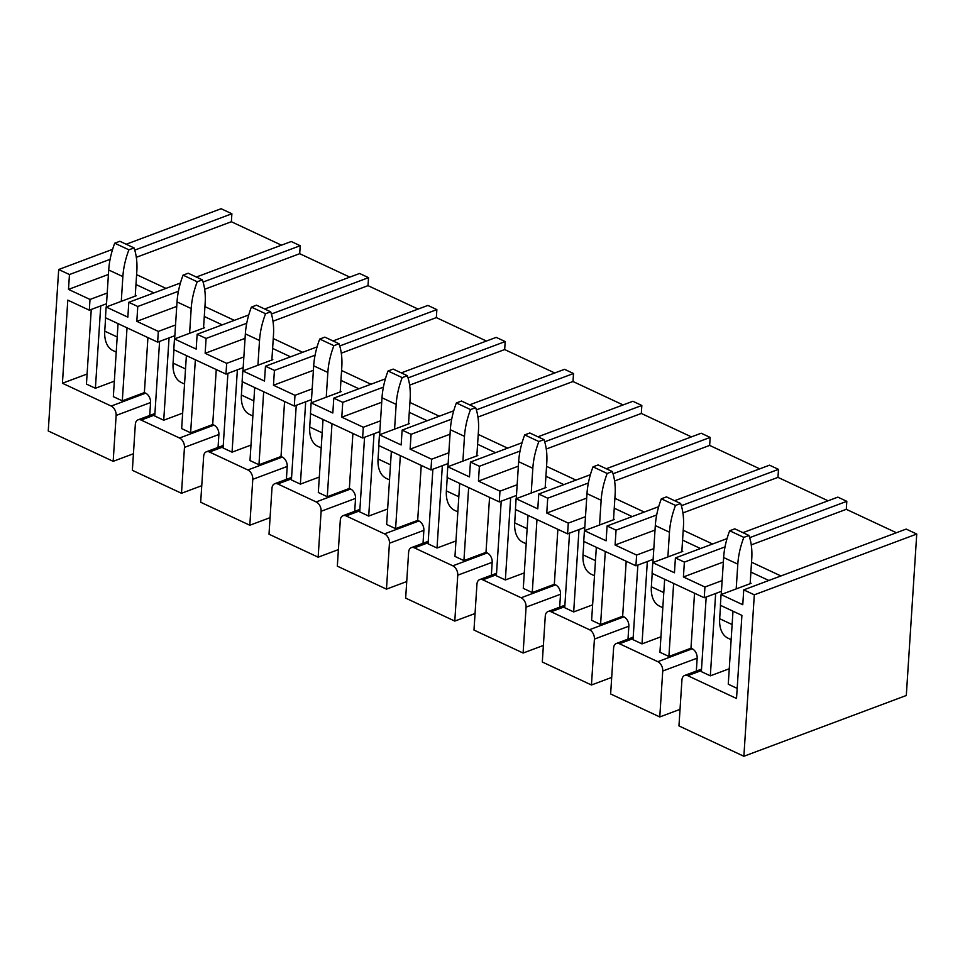 <?xml version="1.0" encoding="UTF-8"?>
<svg xmlns="http://www.w3.org/2000/svg" width="965" height="965" viewBox="0 0 965 965"><rect width="100%" height="100%" fill="white"/><g stroke="black" fill="none" stroke-linecap="round" stroke-linejoin="round"><path stroke-width="1.45" d="M126.21 244.242L221.13 208.73L231.89 213.76L134.75 250.116M112.615 249.332L58.696 269.512L69.456 274.543L110.094 259.332M180.431 282.986L128.803 302.31L137.778 306.496L178.416 291.285M196.329 277.039L291.249 241.515L300.212 245.713L203.072 282.057M264.651 308.993L359.571 273.469L368.534 277.655L271.394 314.011M248.753 314.94L197.137 334.264L206.1 338.45L246.738 323.239M332.973 340.947L427.893 305.423L436.856 309.608L339.728 345.965M315.072 355.192L274.422 370.403L265.459 366.205L317.087 346.893M401.307 372.888L496.215 337.376L505.19 341.562L408.05 377.918M383.394 387.146L342.756 402.357L333.781 398.159L385.409 378.847M469.629 404.842L564.549 369.318L573.512 373.515L476.372 409.872M453.731 410.788L402.116 430.113L411.078 434.31L451.717 419.1M537.951 436.795L632.871 401.271L641.834 405.469L544.694 441.825M522.053 442.742L470.438 462.066L479.4 466.264L520.038 451.053M590.387 474.696L538.76 494.02L547.722 498.205L588.373 482.995M606.285 468.749L701.193 433.225L710.156 437.422L613.028 473.767M674.607 500.702L769.515 465.178L778.49 469.364L681.35 505.72M656.695 514.948L616.056 530.159L607.082 525.973L658.709 506.649M742.929 532.656L837.849 497.132L846.812 501.318L749.672 537.674M727.031 538.603L675.416 557.915L684.378 562.113L725.017 546.902M916.75 534.031L906.171 529.085L743.738 589.868L754.316 594.814L743.87 756.271L906.304 695.488L916.75 534.031L754.316 594.814M349.788 277.124L299.693 253.698L300.212 245.713M418.11 309.077L368.015 285.652L368.534 277.655M486.432 341.031L436.349 317.606L436.856 309.608M554.766 372.985L504.671 349.559L505.19 341.562M623.088 404.938L572.993 381.513L573.512 373.515M691.41 436.88L641.315 413.454L641.834 405.469M759.732 468.833L709.649 445.408L710.156 437.422M828.067 500.787L777.971 477.361L778.49 469.364M896.389 532.74L846.293 509.315L846.812 501.318M281.466 245.17L231.371 221.745L231.89 213.76M659.771 716.947L662.738 671.037A7.563 5.018 -110.5 0 0 657.804 661.676L619.421 643.727A7.563 5.018 -110.5 0 0 616.333 643.498A7.563 5.018 -110.5 0 0 613.595 648.058L610.628 693.968L659.771 716.947L680.023 709.359M591.448 684.993L594.416 639.095A7.563 5.018 -110.5 0 0 589.47 629.723L551.099 611.774A7.563 5.018 -110.5 0 0 547.999 611.545A7.563 5.018 -110.5 0 0 545.273 616.116L542.306 662.014L591.448 684.993L611.701 677.406M523.114 653.04L526.082 607.142A7.563 5.018 -110.5 0 0 521.148 597.769L482.777 579.82A7.563 5.018 -110.5 0 0 479.677 579.591A7.563 5.018 -110.5 0 0 476.951 584.163L473.984 630.061L523.114 653.04L543.379 645.452M454.792 621.086L457.76 575.188A7.563 5.018 -110.5 0 0 452.826 565.816L414.443 547.879A7.563 5.018 -110.5 0 0 411.355 547.638A7.563 5.018 -110.5 0 0 408.629 552.209L405.662 598.107L454.792 621.086L475.057 613.511M386.47 589.133L389.438 543.235A7.563 5.018 -110.5 0 0 384.504 533.874L346.121 515.925A7.563 5.018 -110.5 0 0 343.033 515.684A7.563 5.018 -110.5 0 0 340.295 520.256L337.328 566.153L386.47 589.133L406.723 581.557M318.148 557.191L321.116 511.281A7.563 5.018 -110.5 0 0 316.17 501.921L277.799 483.972A7.563 5.018 -110.5 0 0 274.699 483.742A7.563 5.018 -110.5 0 0 271.973 488.302L269.006 534.212L318.148 557.191L338.401 549.604M249.814 525.237L252.782 479.328A7.563 5.018 -110.5 0 0 247.848 469.967L209.477 452.018A7.563 5.018 -110.5 0 0 206.377 451.789A7.563 5.018 -110.5 0 0 203.651 456.349L200.684 502.258L249.814 525.237L270.079 517.65M181.492 493.284L184.46 447.386A7.563 5.018 -110.5 0 0 179.526 438.014L141.143 420.065A7.563 5.018 -110.5 0 0 138.055 419.835A7.563 5.018 -110.5 0 0 135.329 424.407L132.362 470.305L181.492 493.284L201.757 485.697M58.696 269.512L48.25 430.969L113.17 461.33L133.423 453.743M701.434 670.554L687.743 675.681A7.563 5.018 -110.5 0 0 684.655 675.452A7.563 5.018 -110.5 0 0 681.929 680.011L678.962 725.921L743.87 756.271M113.17 461.33L116.138 415.433A7.563 5.018 -110.5 0 0 111.204 406.06L62.423 383.25L87.091 374.022M149.732 415.469L150.564 402.538A7.563 5.018 -110.5 0 0 145.631 393.177L144.376 392.586L147.935 337.593M62.423 383.25L67.791 300.127L89.311 310.187L90.01 299.452L107.212 293.022M89.311 310.187L106.524 303.746M175.534 324.964L158.332 331.405L157.645 342.141L105.45 317.738L106.15 307.003L136.161 295.772L135.269 295.35M231.371 221.745L136.318 257.317M90.01 299.452L68.491 289.391L69.456 274.543M68.491 289.391L108.418 274.446M153.905 292.914L135.969 284.53M165.992 288.39L136.608 274.651M128.803 302.31L127.85 317.147L106.15 307.003M157.645 342.141L174.846 335.699M243.868 356.917L226.666 363.359L225.967 374.094L173.784 349.692L174.472 338.956L204.496 327.726L203.591 327.304M299.693 253.698L204.652 289.271M158.332 331.405L136.813 321.345L137.778 306.496M136.813 321.345L176.74 306.4M222.227 324.867L204.291 316.484M234.314 320.344L204.93 306.605M197.137 334.264L196.172 349.101L174.472 338.956M225.967 374.094L243.168 367.653M312.19 388.871L294.988 395.312L294.289 406.048L242.106 381.645L242.806 370.91L272.818 359.668L271.913 359.257M368.015 285.652L272.974 321.224M226.666 363.359L205.147 353.299L206.1 338.45M205.147 353.299L245.062 338.353M290.549 356.821L272.625 348.437M302.648 352.297L273.252 338.546M265.459 366.205L264.494 381.054L242.806 370.91M294.289 406.048L311.49 399.606M380.512 420.824L363.31 427.266L362.611 438.001L310.428 413.587L311.128 402.863L341.14 391.621L340.247 391.211M436.349 317.606L341.296 353.178M294.988 395.312L273.469 385.252L274.422 370.403M273.469 385.252L313.384 370.307M358.871 388.774L340.947 380.379M370.97 384.251L341.586 370.5M333.781 398.159L332.829 413.008L311.128 402.863M362.611 438.001L379.824 431.56M448.834 452.778L431.632 459.219L430.945 469.943L378.762 445.541L379.45 434.805L409.462 423.575L408.569 423.153M504.671 349.559L409.618 385.131M363.31 427.266L341.791 417.194L342.756 402.357M341.791 417.194L381.718 402.26M427.206 420.728L409.269 412.332M439.292 416.192L409.908 402.453M402.116 430.113L401.151 444.962L379.45 434.805M430.945 469.943L448.146 463.514M517.168 484.732L499.967 491.161L499.267 501.897L447.084 477.494L447.772 466.758L477.796 455.528L476.891 455.106M572.993 381.513L477.952 417.073M431.632 459.219L410.113 449.147L411.078 434.31M410.113 449.147L450.04 434.214M495.528 452.669L477.591 444.286M507.614 448.146L478.23 434.407M470.438 462.066L469.473 476.903L447.772 466.758M499.267 501.897L516.468 495.455M585.49 516.673L568.288 523.114L567.589 533.85L515.406 509.448L516.106 498.712L546.118 487.482L545.225 487.06M641.315 413.454L546.274 449.027M499.967 491.161L478.447 481.101L479.4 466.264M478.447 481.101L518.362 466.155M563.85 484.623L545.925 476.24M575.948 480.1L546.564 466.36M538.76 494.02L537.794 508.857L516.106 498.712M567.589 533.85L584.79 527.409M653.812 548.627L636.611 555.068L635.923 565.804L583.729 541.401L584.428 530.666L614.44 519.435L613.547 519.013M709.649 445.408L614.596 480.98M568.288 523.114L546.769 513.054L547.722 498.205M546.769 513.054L586.684 498.109M632.172 516.577L614.247 508.193M644.27 512.053L614.886 498.314M607.082 525.973L606.129 540.81L584.428 530.666M635.923 565.804L653.124 559.362M722.134 580.58L704.933 587.022L704.245 597.757L652.063 573.355L652.75 562.619L682.762 551.389L681.869 550.967M777.971 477.361L682.93 512.934M636.611 555.068L615.091 545.008L616.056 530.159M615.091 545.008L655.018 530.062M700.506 548.53L682.569 540.147M712.592 544.007L683.208 530.268M675.416 557.915L674.451 572.764L652.75 562.619M704.245 597.757L721.446 591.316M687.743 675.681L736.524 698.491L741.904 615.368L720.385 605.296L721.072 594.573L751.096 583.33L750.191 582.92M846.293 509.315L751.252 544.887M704.933 587.022L683.413 576.961L684.378 562.113M683.413 576.961L723.34 562.016M768.828 580.484L750.891 572.1M780.914 575.96L751.53 562.209M743.738 589.868L742.773 604.717L721.072 594.573M218.054 447.422L218.886 434.491A7.563 5.018 -110.5 0 0 213.953 425.131L212.698 424.54L216.257 369.547M286.376 479.364L287.22 466.445A7.563 5.018 -110.5 0 0 282.275 457.084L281.02 456.493L284.579 401.5M354.71 511.317L355.542 498.398A7.563 5.018 -110.5 0 0 350.609 489.026L349.354 488.447L352.901 433.454M423.032 543.271L423.864 530.352A7.563 5.018 -110.5 0 0 418.931 520.979L417.676 520.4L421.235 465.407M491.354 575.224L492.186 562.306A7.563 5.018 -110.5 0 0 487.253 552.933L485.998 552.342L489.557 497.361M559.676 607.178L560.52 594.259A7.563 5.018 -110.5 0 0 555.575 584.887L554.32 584.295L557.879 529.303M628.01 639.132L628.842 626.201A7.563 5.018 -110.5 0 0 623.909 616.84L622.654 616.249L626.201 561.256M696.332 671.073L697.164 658.154A7.563 5.018 -110.5 0 0 692.231 648.794L690.976 648.203L694.535 593.21M706.187 597.021L701.362 671.64L710.324 675.838L715.656 593.487M664.656 579.241L659.939 652.268L668.902 656.465L673.63 583.439M668.902 656.465L690.976 648.203M637.865 565.08L633.04 639.686L642.002 643.884L647.334 561.534M596.334 547.288L591.617 620.314L600.58 624.512L605.296 551.485M600.58 624.512L622.654 616.249M569.543 533.126L564.718 607.733L573.68 611.931L579 529.58M528.012 515.334L523.283 588.361L532.258 592.558L536.974 519.532M532.258 592.558L554.32 584.295M501.209 501.173L496.384 575.791L505.358 579.977L510.678 497.626M459.69 483.393L454.961 556.419L463.924 560.605L468.652 487.578M463.924 560.605L485.998 552.342M432.887 469.219L428.062 543.838L437.024 548.024L442.356 465.673M391.356 451.439L386.639 524.465L395.602 528.651L400.33 455.625M395.602 528.651L417.676 520.4M364.565 437.266L359.74 511.884L368.702 516.082L374.034 433.719M323.034 419.486L318.317 492.512L327.28 496.71L331.996 423.683M327.28 496.71L349.354 488.447M296.243 405.312L291.418 479.931L300.38 484.128L305.7 401.778M254.712 387.532L249.983 460.558L258.958 464.756L263.674 391.73M258.958 464.756L281.02 456.493M227.909 373.358L223.084 447.977L232.058 452.175L237.378 369.824M186.39 355.578L181.661 428.605L190.624 432.803L195.352 359.776M190.624 432.803L212.698 424.54M710.324 675.838L729.263 668.745M732.99 611.195L728.261 684.221L737.176 688.395M642.002 643.884L660.941 636.791M573.68 611.931L592.619 604.85M505.358 579.977L524.284 572.896M437.024 548.024L455.963 540.943M368.702 516.082L387.641 508.989M300.38 484.128L319.306 477.036M232.058 452.175L250.984 445.082M159.587 341.417L154.762 416.024L163.724 420.221L169.056 337.871M163.724 420.221L182.662 413.141M91.265 309.463L86.44 384.082L95.402 388.268L100.734 305.917M95.402 388.268L114.34 381.187M118.056 323.625L113.339 396.651L122.302 400.849L127.03 327.823M122.302 400.849L144.376 392.586M116.222 352.092L113.122 350.645A30.265 18.733 -64.9 0 1 104.751 331.164L105.607 317.811M121.276 301.345L122.869 276.593A64.16 39.722 -64.9 0 1 128.912 249.814L114.739 243.192L119.865 241.274L134.026 247.909A64.16 39.722 -64.9 0 1 136.825 271.37L135.221 296.122M106.319 306.942L108.707 269.971A64.16 39.722 -64.9 0 1 114.739 243.192M128.912 249.814L134.026 247.909M184.544 384.046L181.444 382.598A30.265 18.733 -64.9 0 1 173.073 363.117L173.941 349.764M189.598 333.299L191.191 308.547A64.16 39.722 -64.9 0 1 197.234 281.768L183.073 275.146L188.187 273.228L202.361 279.85A64.16 39.722 -64.9 0 1 205.147 303.324L203.543 328.076M174.641 338.896L177.029 301.924A64.16 39.722 -64.9 0 1 183.073 275.146M197.234 281.768L202.361 279.85M252.866 415.987L249.766 414.54A30.265 18.733 -64.9 0 1 241.395 395.059L242.263 381.718M257.92 365.253L259.525 340.5A64.16 39.722 -64.9 0 1 265.556 313.721L251.395 307.099L256.509 305.181L270.683 311.804A64.16 39.722 -64.9 0 1 273.469 335.277L271.865 360.029M242.963 370.85L245.351 333.866A64.16 39.722 -64.9 0 1 251.395 307.099M265.556 313.721L270.683 311.804M321.188 447.941L318.1 446.493A30.265 18.733 -64.9 0 1 309.717 427.012L310.585 413.659M326.242 397.194L327.847 372.442A64.16 39.722 -64.9 0 1 333.89 345.675L319.717 339.053L324.843 337.135L339.005 343.757A64.16 39.722 -64.9 0 1 341.791 367.231L340.199 391.983M311.285 402.803L313.685 365.819A64.16 39.722 -64.9 0 1 319.717 339.053M333.89 345.675L339.005 343.757M389.522 479.894L386.422 478.447A30.265 18.733 -64.9 0 1 378.051 458.966L378.907 445.613M394.576 429.148L396.169 404.395A64.16 39.722 -64.9 0 1 402.212 377.629L388.039 371.006L393.165 369.088L407.327 375.711A64.16 39.722 -64.9 0 1 410.125 399.184L408.521 423.937M379.619 434.745L382.007 397.773A64.16 39.722 -64.9 0 1 388.039 371.006M402.212 377.629L407.327 375.711M457.844 511.848L454.744 510.401A30.265 18.733 -64.9 0 1 446.373 490.92L447.241 477.566M462.898 461.101L464.491 436.349A64.16 39.722 -64.9 0 1 470.534 409.582L456.373 402.948L461.487 401.042L475.661 407.664A64.16 39.722 -64.9 0 1 478.447 431.126L476.843 455.878M447.941 466.698L450.329 429.727A64.16 39.722 -64.9 0 1 456.373 402.948M470.534 409.582L475.661 407.664M526.166 543.802L523.078 542.354A30.265 18.733 -64.9 0 1 514.695 522.873L515.563 509.52M531.22 493.055L532.825 468.302A64.16 39.722 -64.9 0 1 538.856 441.536L524.695 434.901L529.809 432.983L543.983 439.618A64.16 39.722 -64.9 0 1 546.769 463.079L545.165 487.832M516.263 498.652L518.651 461.68A64.16 39.722 -64.9 0 1 524.695 434.901M538.856 441.536L543.983 439.618M594.488 575.755L591.4 574.308A30.265 18.733 -64.9 0 1 583.017 554.827L583.885 541.474M599.542 525.008L601.147 500.256A64.16 39.722 -64.9 0 1 607.19 473.477L593.017 466.855L598.143 464.937L612.305 471.559A64.16 39.722 -64.9 0 1 615.091 495.033L613.499 519.785M584.585 530.605L586.985 493.634A64.16 39.722 -64.9 0 1 593.017 466.855M607.19 473.477L612.305 471.559M662.822 607.697L659.722 606.249A30.265 18.733 -64.9 0 1 651.351 586.768L652.207 573.427M667.876 556.962L669.469 532.21A64.16 39.722 -64.9 0 1 675.512 505.431L661.339 498.808L666.465 496.891L680.627 503.513A64.16 39.722 -64.9 0 1 683.425 526.986L681.821 551.739M652.919 562.559L655.307 525.575A64.16 39.722 -64.9 0 1 661.339 498.808M675.512 505.431L680.627 503.513M731.144 639.65L728.044 638.203A30.265 18.733 -64.9 0 1 719.673 618.722L720.541 605.369M736.199 588.903L737.803 564.151A64.16 39.722 -64.9 0 1 743.834 537.384L729.673 530.762L734.787 528.844L748.961 535.466A64.16 39.722 -64.9 0 1 751.747 558.94L750.143 583.692M721.241 594.512L723.629 557.529A64.16 39.722 -64.9 0 1 729.673 530.762M743.834 537.384L748.961 535.466M145.631 393.177L111.204 406.06M150.564 402.538L116.138 415.433M154.834 414.95L141.143 420.065M213.953 425.131L179.526 438.014M218.886 434.491L184.46 447.386M223.156 446.892L209.477 452.018M282.275 457.084L247.848 469.967M287.22 466.445L252.782 479.328M291.478 478.845L277.799 483.972M350.609 489.026L316.17 501.921M355.542 498.398L321.116 511.281M359.812 510.799L346.121 515.925M418.931 520.979L384.504 533.874M423.864 530.352L389.438 543.235M428.134 542.752L414.443 547.879M487.253 552.933L452.826 565.816M492.186 562.306L457.76 575.188M496.456 574.706L482.777 579.82M555.575 584.887L521.148 597.769M560.52 594.259L526.082 607.142M564.778 606.659L551.099 611.774M623.909 616.84L589.47 629.723M628.842 626.201L594.416 639.095M633.112 638.601L619.421 643.727M692.231 648.794L657.804 661.676M697.164 658.154L662.738 671.037M117.199 336.978L104.751 331.164M122.869 276.593L108.707 269.971M185.521 368.932L173.073 363.117M191.191 308.547L177.029 301.924M253.843 400.885L241.395 395.059M259.525 340.5L245.351 333.866M322.165 432.839L309.717 427.012M327.847 372.442L313.685 365.819M390.499 464.792L378.051 458.966M396.169 404.395L382.007 397.773M458.821 496.746L446.373 490.92M464.491 436.349L450.329 429.727M527.143 528.687L514.695 522.873M532.825 468.302L518.651 461.68M595.465 560.641L583.017 554.827M601.147 500.256L586.985 493.634M663.799 592.594L651.351 586.768M669.469 532.21L655.307 525.575M732.121 624.548L719.673 618.722M737.803 564.151L723.629 557.529M154.919 413.527L138.055 419.835M223.253 445.468L206.377 451.789M291.575 477.422L274.699 483.742M359.897 509.375L343.033 515.684M428.219 541.329L411.355 547.638M496.553 573.282L479.677 579.591M564.875 605.236L547.999 611.545M633.197 637.177L616.333 643.498M701.531 669.131L684.655 675.452"/></g></svg>

